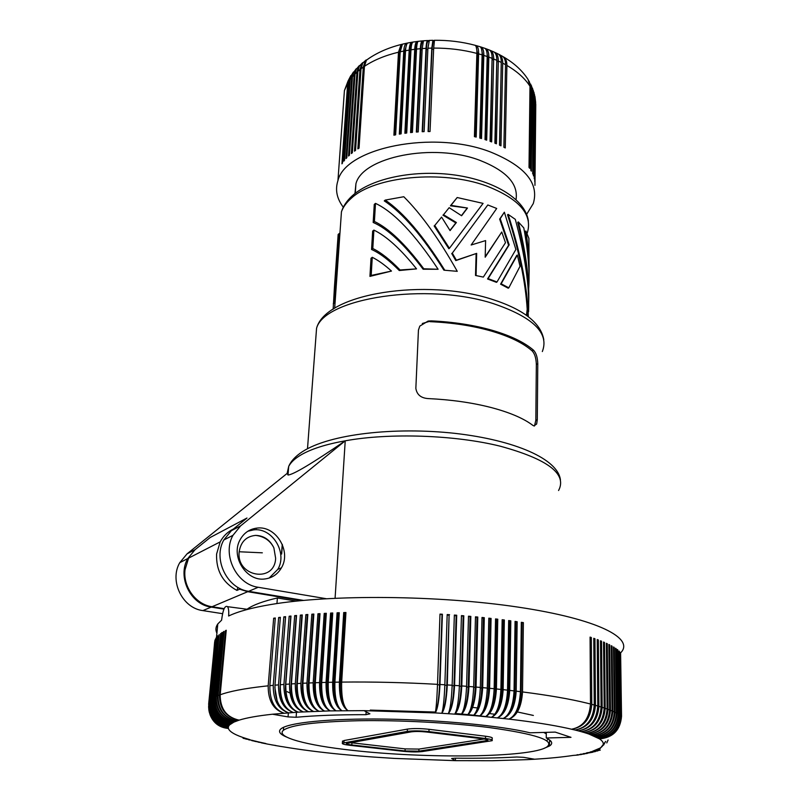 <?xml version="1.0" encoding="UTF-8"?>
<svg xmlns="http://www.w3.org/2000/svg" width="801" height="801" viewBox="0 0 801 801"><rect width="100%" height="100%" fill="white"/><g stroke="black" fill="none" stroke-linecap="round" stroke-linejoin="round"><path stroke-width="1.2" d="M288.06 716.905L296.12 717.275C315.274 715.503 338.563 714.632 365.977 714.672L369.902 713.821L364.044 710.647L330.162 710.887C323.604 706.552 320.47 697.421 320.77 683.503L325.416 613.916L324.205 613.416L326.317 613.296L321.712 682.512C321.361 697.721 324.185 707.173 330.162 710.887L298.142 712.149L272.5 714.222L288.06 716.905L288.37 712.8M411.183 731.864C415.248 731.323 420.395 731.373 426.603 732.024L483.053 738.872C486.818 739.363 488.4 739.894 487.799 740.444L418.873 751.158L405.046 750.968L351.809 744.97C347.834 744.489 346.052 743.979 346.483 743.438L411.183 731.864M544.049 748.364L549.496 745.991C553.241 743.558 552.159 740.885 546.252 737.981L570.993 737.341L555.233 732.104L530.092 732.805C500.835 725.706 440.139 719.819 384.66 719.088C329.111 718.337 287.779 722.692 280.841 728.95C277.977 731.573 279.919 734.277 286.648 737.08M546.282 732.354L546.252 737.981M526.758 759.658L534.627 759.228L523.594 757.325L516.755 757.005C498.122 758.036 477.606 758.427 455.198 758.177L451.644 758.477L455.368 760.66L394.733 758.427M455.449 758.177L455.368 760.66L492.295 760.72L526.327 759.678M595.443 705.341L597.776 706.011C596.645 720.429 590.107 728.7 578.172 730.832L574.978 730.021C587.433 727.999 594.252 719.779 595.443 705.341L594.943 638.737L593.761 638.838M494.427 714.222L489.051 713.481M516.485 711.759L533.366 715.443M224.14 608.65L212.055 606.737L247.719 591.699L300.936 600.52L300.695 599.939M233.451 529.01C227.744 531.744 223.319 536.029 220.185 541.877L188.575 558.137L185.031 569.771C182.838 586.773 195.895 604.595 212.055 606.737M220.185 541.877L216.6 554.022C215.99 570.552 222.748 582.677 236.906 590.397L239.689 589.206L247.719 591.699M484.054 739.003L418.953 749.085L405.136 748.895L350.187 742.627M489.281 727.548C536.069 734.046 555.253 740.514 546.843 746.963C531.073 757.716 425.631 758.777 352.24 750.327C306.352 745.32 275.174 737.1 283.414 730.282C290.773 724.915 315.874 721.731 358.698 720.72C400.029 720.049 451.414 722.752 489.281 727.548M492.134 740.034L492.164 738.452C493.015 737.671 490.803 736.93 485.546 736.229L429.036 729.3C420.315 728.389 413.106 728.319 407.409 729.1L344.05 740.524L342.478 741.506M592.82 752.219L585.11 753.531M591.168 752.159L591.879 751.919M592.319 751.749L593.281 751.328M593.451 751.248L594.462 750.697M239.689 589.206L239.94 588.475M403.013 751.288C410.773 752.049 417.211 752.139 422.337 751.548L492.124 740.695C492.965 739.914 490.763 739.183 485.496 738.492L428.956 731.613C420.225 730.702 413.016 730.632 407.308 731.403L342.377 743.158C341.787 743.919 344.28 744.63 349.867 745.3L403.013 751.288M296.36 601.11L277.396 597.977L276.946 603.564M237.967 587.413L236.906 590.397M256.34 528.49L255.729 528.26M543.749 732.424L546.272 733.856M548.375 739.113L546.873 740.454M283.584 728.129L283.113 727.518M277.396 597.977C263.639 601.12 253.757 604.715 247.739 608.75M374.247 757.105L394.322 758.407M489.751 717.065L479.849 715.874M479.749 715.864L474.002 715.233M473.661 715.203L467.974 714.622M467.794 714.602L461.686 714.031M461.476 714.011L455.509 713.501M435.414 712.039L370.272 710.097M283.624 727.268L283.414 730.282M359.399 755.954L339.714 754.162M523.373 622.617L522.522 691.934C548.725 695.278 570.282 699.033 587.213 703.188L590.497 704.019C589.376 718.547 583.078 726.938 571.594 729.21C583.859 727.128 590.587 718.837 591.769 704.349L594.242 705.01C593.12 719.478 586.702 727.819 574.978 730.021L567.869 728.369C552.3 724.965 532.645 721.871 508.895 719.108C515.674 715.984 519.519 706.832 520.43 691.663L521.311 622.317L523.373 622.617L521.311 622.888M208.59 706.582L208.901 710.217C211.364 720.55 217.822 726.387 228.295 727.749C218.002 726.567 211.574 720.94 209.011 710.887L209.321 712.279C212.115 721.901 218.483 727.308 228.405 728.479L228.355 727.008C217.331 725.456 210.793 719.148 208.751 708.104L214.668 641.801M255.058 741.396L256.61 741.496M591.769 704.349L591.328 637.506L590.087 637.626M606.387 643.754L607.278 643.704L607.999 709.376L609.611 709.986L608.87 644.465L609.701 644.885L610.462 710.327C609.271 724.464 602.092 732.374 588.935 734.056L599.548 738.902C604.425 742.267 604.545 745.351 599.909 748.164L592.51 751.288L600.279 750.116M595.353 751.578L586.382 752.94L592.65 752.239M593.681 751.528L594.232 751.338M594.863 751.088L595.634 750.737M595.954 750.587L596.805 750.116M596.965 750.026L597.836 749.476M597.896 749.436L598.737 748.825M269.847 685.666L275.304 617.982L273.662 618.222L268.185 685.836C268.125 700.635 273.361 709.736 283.914 713.14C274.383 709.656 269.687 700.495 269.847 685.666L273.251 685.336C273.171 700.194 278.257 709.346 288.5 712.79C279.309 709.265 274.803 700.064 274.973 685.185L280.35 617.301L278.648 617.521L280.3 617.951M268.295 744.209L275.574 745.541M243.234 738.302L245.316 738.572M244.766 738.362L242.953 737.481M581.466 754.512L579.584 754.532M579.944 754.442L581.156 754.051M447.298 684.935L449.101 615.208L446.798 685.836C446.097 699.954 444.415 709.105 441.741 713.301C444.645 709.796 446.497 700.334 447.298 684.935L452.154 685.255C451.474 700.655 450.162 710.147 448.22 713.711C451.353 709.556 453.276 700.424 453.987 686.317L456.159 615.719L456.72 615.238L454.578 685.416C453.746 700.805 451.624 710.237 448.22 713.711L441.741 713.301C443.163 709.706 444.205 700.194 444.855 684.785L447.188 614.557L449.581 614.717M251.945 740.655L253.577 740.765M253.376 740.695L252.695 740.414M283.924 684.444L289.161 616.249L290.983 616.049L285.777 684.314C285.556 699.283 289.682 708.565 298.142 712.149C288.56 708.625 283.814 699.393 283.924 684.444L280.29 684.735C280.09 699.653 284.405 708.895 293.246 712.449C283.324 708.975 278.408 699.784 278.498 684.875L283.824 616.87L285.587 616.66L280.29 684.735M289.922 705.02C286.528 699.353 285.056 692.785 285.516 685.326L290.753 616.71L289.161 616.249M444.845 685.185L446.808 685.316M345.912 613.045L343.709 612.565L345.942 612.505L341.677 682.092C372.475 681.731 404.425 682.482 437.526 684.344C436.895 699.764 436.134 709.296 435.233 712.92C437.436 708.695 438.878 699.523 439.559 685.396L439.579 684.875L437.516 684.755M439.979 614.617L442.402 614.247L439.999 614.097L437.526 684.344M295.299 683.684L300.345 615.128L302.277 614.958L297.251 683.573C296.991 698.622 300.705 707.974 308.385 711.608C299.514 708.034 295.148 698.722 295.299 683.684L291.434 683.924C291.194 698.943 295.118 708.254 303.199 711.869C293.957 708.314 289.401 699.043 289.521 684.044L294.678 615.669L296.55 615.488L291.434 683.924M302.418 706.872C298.182 700.955 296.3 693.526 296.76 684.585L301.827 615.599L300.345 615.128M296.17 706.082C292.295 700.234 290.593 693.185 291.053 684.935L296.21 616.129L294.678 615.669M447.178 615.078L449.101 615.208M208.681 703.689L208.771 708.795C210.953 719.568 217.482 725.646 228.355 727.008L228.605 726.287C217.131 724.705 210.533 718.157 208.791 706.652L208.751 708.104M300.896 683.373L305.862 614.657L307.834 614.497L302.908 683.263C302.628 698.362 306.132 707.744 313.421 711.398C304.911 707.784 300.735 698.442 300.896 683.373L297.251 683.573M308.345 707.463C303.859 701.536 301.847 693.806 302.307 684.274L307.274 615.138L305.862 614.657M587.333 753.431L585.07 753.531M585.751 753.361L586.903 752.98M587.053 752.92L587.864 752.58M246.037 739.103L247.95 739.313M247.529 739.163L246.297 738.602M369.451 756.755L358.998 755.924M208.711 703.458L214.938 640.289L208.861 705.931C210.423 717.716 217.011 724.505 228.605 726.287L229.026 725.566C216.961 723.744 210.313 716.715 209.081 704.469L208.861 705.931M208.931 702.547L215.389 639.138L209.241 703.739C210.273 716.254 216.871 723.533 229.026 725.566L229.647 724.845C216.961 722.772 210.303 715.243 209.662 702.267L209.241 703.739M209.351 701.636L216.03 637.976L209.912 701.526C210.343 714.772 216.911 722.542 229.647 724.845L233.902 722.112L239.119 720.149C226.503 717.295 220.195 708.845 220.185 694.787L226.242 630.247L225.522 630.607L219.464 695.058C219.504 709.075 226.052 717.446 239.119 720.149C246.568 717.806 257.692 715.824 272.5 714.222M210.463 700.194L216.831 636.895L210.763 699.904C210.793 713.581 217.341 721.671 230.398 724.174C217.151 721.831 210.513 713.841 210.463 700.194L217.802 623.929L221.597 620.184C222.928 609.611 224.921 605.115 227.594 606.677C228.625 608.4 228.976 611.503 228.625 616.009C237.877 611.543 251.935 607.709 270.818 604.525C330.483 594.322 438.868 595.173 518.487 607.168C598.387 619.093 635.153 638.557 620.615 652.855M211.434 699.313L217.872 635.754L211.804 699.023C211.834 712.76 218.353 720.92 231.379 723.483C218.122 721.07 211.474 713.02 211.434 699.313L210.763 699.904M212.615 698.432L219.124 634.632L213.056 698.152C213.076 711.959 219.574 720.169 232.54 722.792C219.304 720.329 212.655 712.209 212.615 698.432L211.804 699.023M214.007 697.571L220.585 633.511L214.518 697.291C214.538 711.158 220.996 719.438 233.902 722.112C220.675 719.588 214.047 711.408 214.007 697.571L213.056 698.152M215.609 696.72L221.677 632.78L222.257 632.41L216.19 696.439C216.21 710.377 222.628 718.707 235.454 721.441C222.267 718.857 215.649 710.617 215.609 696.72L214.518 697.291M217.431 695.879L223.499 631.689L224.15 631.328L218.082 695.608C218.092 709.606 224.46 717.996 237.186 720.79C224.06 718.147 217.471 709.836 217.431 695.879L216.19 696.439M216.911 633.14C215.339 630.037 215.639 626.963 217.802 623.929M590.497 704.019L590.077 637.105L591.328 637.506M597.816 750.877L590.577 751.859L600.099 750.167M261.476 742.847L265.812 743.518L259.955 742.287M264.791 743.518L268.105 744.199M584.45 753.981L582.407 754.041M582.898 753.911L584.199 753.491M594.242 705.01L593.761 638.327L594.943 638.737M597.776 706.011L597.236 639.558L598.347 639.969L597.236 640.049M601.09 707.023C599.959 721.371 593.321 729.581 581.186 731.653L578.172 730.832C590.808 728.88 597.716 720.72 598.908 706.352L601.09 707.023L600.49 640.79L601.531 641.2L600.5 641.281M604.194 708.024C603.053 722.322 596.324 730.472 583.999 732.464L581.186 731.653C593.972 729.771 600.96 721.671 602.152 707.353L604.194 708.024L603.543 642.032L604.515 642.452L603.553 642.512M607.088 709.035C605.936 723.273 599.118 731.353 586.622 733.285L583.999 732.464C596.935 730.652 603.994 722.622 605.186 708.364L607.088 709.035L606.387 643.283L607.278 643.704M607.999 709.376C606.808 723.563 599.679 731.533 586.622 733.285L588.935 734.056C601.571 732.194 608.46 724.164 609.611 709.986M610.462 710.327L612.074 710.998L611.293 645.716L612.054 646.137L611.303 646.167M612.074 710.998C610.923 725.115 603.964 733.075 591.188 734.877C604.435 733.255 611.664 725.406 612.845 711.338L612.054 646.137M612.845 711.338L614.317 712.009L613.506 646.978L614.187 647.388L613.506 647.418M614.317 712.009C613.165 726.056 606.147 733.956 593.241 735.688C606.577 734.137 613.836 726.357 615.018 712.339L614.187 647.388M615.018 712.339L616.349 713.01L615.498 648.229L616.119 648.64L615.498 648.66M616.349 713.01C615.198 726.998 608.109 734.827 595.113 736.499C608.5 735.008 615.789 727.288 616.97 713.341L616.119 648.64M616.97 713.341L618.152 714.011L617.281 649.481L617.821 649.891L617.281 649.901M618.152 714.011C617 727.939 609.881 735.698 596.785 737.3C610.222 735.879 617.531 728.229 618.712 714.342L617.821 649.891M618.712 714.342L619.744 715.003L618.853 651.143M619.744 715.003C618.592 728.87 611.433 736.57 598.267 738.111C611.734 736.75 619.053 729.16 620.234 715.333L619.323 651.133M620.234 715.333L621.125 715.984L620.204 652.384M621.125 715.984C619.974 729.791 612.775 737.431 599.548 738.902C613.035 737.611 620.364 730.081 621.536 716.314L620.605 652.374M608.88 644.925L609.701 644.885M605.186 708.364L604.515 642.452M602.152 707.353L601.531 641.2M598.908 706.352L598.347 639.969M452.154 685.255L454.347 615.058L456.72 615.238M454.578 685.416L459.394 685.756L461.446 615.609L463.809 615.799L461.436 616.129M459.394 685.756C458.693 701.145 457.111 710.617 454.648 714.142C458.242 710.026 460.395 700.915 461.126 686.827L463.158 616.269M466.582 686.297C465.852 701.676 463.999 711.108 461.026 714.612L454.648 714.142C458.562 710.717 460.945 701.316 461.797 685.936L466.582 686.297L468.495 616.199L470.828 616.4L468.485 616.72M473.701 686.868C472.94 702.227 470.828 711.638 467.353 715.093L461.026 714.612C465.441 711.218 468.084 701.846 468.965 686.487L473.701 686.868L475.474 616.83L477.786 617.05L475.464 617.361M476.975 617.511L475.213 687.939C474.512 701.476 472.009 710.437 467.704 714.842M475.233 687.418L473.691 687.288M476.054 687.068L480.35 687.438L482.002 617.471L484.285 617.701L482.683 687.648C481.761 702.968 478.618 712.279 473.261 715.573L467.353 715.093C472.26 711.749 475.153 702.407 476.054 687.068L477.786 617.05M441.741 713.301L435.233 712.92C437.616 709.376 439.198 699.904 439.969 684.485L442.402 614.247M439.579 684.875L442.012 614.737M275.254 618.612L273.662 618.222M306.973 683.073L311.829 614.197L313.862 614.057L309.026 682.983C308.725 698.112 312.01 707.523 318.878 711.198C310.768 707.563 306.793 698.182 306.973 683.073L302.908 683.263M314.633 707.974C309.977 702.077 307.874 694.087 308.315 683.984L313.181 614.687L311.829 614.197M482.683 687.648L487.308 688.069L488.82 618.182L491.073 618.432L488.81 618.722M487.308 688.069C486.507 703.388 483.884 712.73 479.439 716.114L508.895 719.108C516.945 716.124 521.491 707.073 522.522 691.934M480.35 687.438C479.579 702.777 477.216 712.159 473.261 715.573L479.439 716.114C485.276 712.86 488.66 703.588 489.601 688.289L494.157 688.74L495.549 618.933L497.761 619.193L495.539 619.473M494.157 688.74C493.336 704.029 490.462 713.341 485.526 716.665C491.834 713.471 495.459 704.229 496.42 688.96L497.761 619.193M496.42 688.96L500.905 689.431L502.167 619.724L504.35 619.994L502.157 620.274M500.905 689.431C500.064 704.69 496.94 713.961 491.534 717.245C498.282 714.102 502.157 704.9 503.138 689.661L504.35 619.994M503.138 689.661L507.544 690.152L508.675 620.555L510.818 620.835L508.675 621.115M507.544 690.152C506.673 705.381 503.298 714.612 497.431 717.846C504.63 714.752 508.725 705.601 509.726 690.392L510.818 620.835M509.726 690.392L514.052 690.893L515.063 621.416L517.156 621.716L515.053 621.976M514.052 690.893C513.161 706.102 509.556 715.283 503.218 718.467C510.848 715.433 515.173 706.322 516.194 691.153L517.156 621.716M522.042 622.998L521.171 692.735C520.75 703.328 517.917 711.338 512.68 716.735M506.292 716.555C511.559 711.258 514.432 703.058 514.903 691.964L515.894 622.107M514.913 691.443L514.042 691.343M499.864 716.324C505.111 711.148 507.984 702.777 508.515 691.223L507.534 690.582M508.515 690.702L509.626 621.246M493.416 716.064C498.562 711.028 501.426 702.507 501.987 690.502L503.228 620.415M500.905 689.861L501.997 689.981M494.147 689.16L495.358 689.291L496.72 619.624M486.928 715.774C491.934 710.887 494.748 702.227 495.358 689.811L495.358 689.291M480.42 715.463C485.236 710.737 487.969 701.966 488.61 689.15L487.298 688.5M489.601 688.289L491.073 618.432M488.62 688.63L490.112 618.863M473.892 715.153C478.467 710.587 481.091 701.706 481.771 688.51L483.404 618.152L481.992 618.002M483.404 618.152L484.285 617.701M480.74 687.899L481.781 687.989M461.156 714.512C465.131 710.277 467.484 701.235 468.205 687.368L466.572 686.707M468.965 686.487L470.828 616.4M468.225 686.847L470.097 616.87M461.146 686.297L459.384 686.167M461.797 685.936L463.809 615.799M452.134 685.666L454.007 685.786M456.159 615.719L454.327 615.579M341.657 682.522L340.435 682.542L344.7 613.085M341.677 682.092C341.256 697.391 343.339 706.903 347.924 710.647C341.967 706.913 339.123 697.401 339.414 682.122L343.709 612.565M309.026 682.983L313.191 682.812C313.001 697.961 316.755 707.363 324.465 711.028C318.027 707.333 314.973 697.901 315.304 682.732L319.559 682.582C319.339 697.771 322.873 707.203 330.162 710.887M321.712 682.512L326.057 682.392C325.817 697.611 329.121 707.073 335.979 710.777C330.453 707.053 327.879 697.571 328.25 682.342L332.745 612.985L330.593 613.085L332.705 613.536M328.25 682.342L332.675 682.242C332.415 697.491 335.489 706.973 341.907 710.697C336.841 706.963 334.508 697.461 334.908 682.202L339.284 612.725L337.091 612.805L339.254 613.266M346.643 709.666C342.077 704.379 339.994 695.508 340.395 683.063L340.435 682.542M334.878 682.632L333.777 682.652L338.162 613.316M328.22 682.772L327.229 682.802L331.734 613.596M333.737 709.095C328.961 703.508 326.778 694.908 327.188 683.323L327.229 682.802M326.277 613.856L325.416 613.916M320.8 682.993L321.682 682.963M315.304 682.732L320.02 613.656L317.947 613.786L319.979 614.227M313.191 682.812L317.947 613.786M320.971 708.404C316.205 702.577 314.032 694.357 314.473 683.724L319.239 614.277M319.559 682.582L324.205 613.416M326.057 682.392L330.593 613.085M332.675 682.242L337.091 612.805M340.175 709.386C335.479 703.949 333.326 695.208 333.737 683.173L333.777 682.652M308.996 683.433L308.355 683.473M313.181 614.687L313.812 614.637M307.794 615.088L307.274 615.138M302.878 683.734L302.347 683.764M285.526 617.311L283.824 616.87M283.624 703.498C280.871 698.172 279.709 692.254 280.14 685.756L285.466 617.311M273.251 685.336L278.648 617.521M277.156 700.965L274.863 687.568M210.012 714.642C213.296 723.023 219.424 727.628 228.405 728.479C229.557 731.884 235.544 735.258 246.388 738.602L248.801 739.333L245.276 738.572M208.831 702.847L208.791 706.652M209.181 701.936L209.081 704.469M209.742 701.035L209.662 702.267M226.202 630.687L225.522 630.607M224.11 631.759L223.499 631.689M222.217 632.84L221.677 632.78M251.774 740.625L257.321 741.726M258.262 742.137L262.828 742.867L259.574 742.177M279.359 746.182L275.374 745.541M279.149 746.192L283.234 746.812C300.385 749.706 319.719 752.199 341.246 754.312L339.304 754.121M248.941 739.884L250.703 740.044M250.403 739.934L249.411 739.503M271.889 744.88L275.955 745.521L271.689 744.88M264.61 743.508L261.296 742.827M258.082 742.116L262.828 742.867L256.48 741.476M254.878 741.376L259.774 742.177L253.506 740.765M248.771 739.854L250.643 740.044M245.867 739.073L247.899 739.313M243.063 738.262L256.841 741.476M244.645 738.342L242.563 737.351M247.419 739.143L246.167 738.602M250.282 739.914L249.081 739.413M253.256 740.675L252.385 740.334M256.32 741.426L255.759 741.205M262.718 742.877L265.812 743.518L262.828 742.867M369.051 756.725L373.847 757.075M246.438 609.16L248.37 609.181M608.099 739.984L606.778 742.928M597.646 750.917L594.542 751.328M605.506 741.506L603.564 745.13M595.193 751.608L590.577 751.859M590.647 751.869L589.606 752.349M587.163 753.451L582.357 754.041M584.279 754.001L579.534 754.532M578.382 755.013L576.65 755.003M581.296 754.522L576.58 754.993M576.9 754.932L577.761 754.682M588.505 752.78L589.496 752.449M589.766 752.339L590.818 751.879M577.451 754.732L576.78 754.942M578.212 755.023L573.246 755.413C562.392 757.055 549.516 758.327 534.627 759.228M582.778 753.931L584.149 753.441M585.631 753.381L586.783 752.97M586.893 752.93L587.463 752.68M588.385 752.8L589.386 752.439M591.048 752.189L591.789 751.919M592.159 751.769L593.13 751.318M593.261 751.258L594.202 750.727M593.551 751.558L594.152 751.338M594.702 751.108L595.493 750.737M595.764 750.607L596.625 750.116M596.735 750.046L597.606 749.466M605.706 741.446L599.939 748.745M599.789 748.855L599.068 749.346M598.818 749.496L598.117 749.906M597.706 750.116L597.085 750.417M546.282 732.875L545.231 733.205M472.059 707.343L477.026 707.904M521.171 692.214L520.42 692.114M314.513 683.213L315.274 683.183M438.107 269.266L423.779 268.786C405.326 244.115 388.875 228.335 374.407 221.466L373.176 222.468L374.267 204.395L375.489 203.374C393.802 211.935 414.668 233.902 438.107 269.266L423.138 269.236C404.325 244.265 387.674 228.675 373.176 222.468M375.489 203.374L374.407 221.466M289.702 692.915L287.199 691.674M333.256 303.799L334.397 302.948L335.629 285.466L334.488 286.337L333.156 309.206M467.474 208.04L461.606 215.749L449.151 207.679L443.514 214.708L456.39 222.508L450.072 230.598L441.591 217.091L434.753 225.471L449.431 248.3L483.083 203.384L457.181 197.527L450.422 205.807L467.474 208.04L450.983 205.376L457.181 197.527M497.01 281.962L488.089 278.608L509.186 244.836L508.605 245.226L499.654 219.104L504.36 212.205L515.874 249.511L497.01 281.962L496.44 282.332L487.539 278.968L508.605 245.226M488.089 278.608L487.539 278.968M336.22 276.996L335.088 277.887L336.34 260.175L337.471 259.264L335.399 285.637M527.458 316.055L527.579 315.234M528.72 301.957C529.471 279.749 526.017 253.076 518.327 221.927L517.716 222.358C522.973 243.714 526.207 263.169 527.408 280.71M526.447 315.314L527.208 309.286C525.466 281.642 518.908 250.142 507.544 214.768L508.114 214.368L515.303 219.354C525.176 255.709 529.591 286.508 528.57 311.739M422.317 323.494L431.258 320.871L428.104 321.071L419.794 326.117L418.442 330.092L415.849 388.345C416.84 394.643 420.915 398.047 428.074 398.578C450.983 399.659 471.919 402.613 490.863 407.459C509.556 412.375 523.514 418.312 532.725 425.281L533.967 425.932L536.66 423.989L537.291 419.674L537.781 363.684C537.551 357.376 536.119 352.871 533.486 350.167C524.485 342.397 510.848 335.819 492.595 330.412C474.092 325.106 453.646 321.922 431.258 320.871M338.162 234.423L336.931 251.854L338.052 250.933L339.284 233.481L338.162 234.423M476.074 275.083L476.675 253.366L456.37 260.205L452.295 253.116L487.809 204.956L496.7 208.46L471.148 245.006L485.606 240.59L485.186 257.221L501.756 232L505.491 242.683L483.333 277.096L475.514 275.454L483.333 277.096M529.01 262.468L528.89 238.368L525.877 230.998L525.176 231.479L527.699 254.077M444.505 269.777C423.148 235.684 403.394 212.455 385.241 200.08L384.26 200.891C402.432 212.746 422.317 235.844 443.914 270.177L457.261 271.329L443.914 270.177M449.151 207.679L443.514 214.708M520.039 266.272L508.825 287.829L508.235 288.2L500.585 284.175L516.705 255.469L517.326 255.058L520.039 266.272M534.467 426.002L535.829 420.365L536.34 364.445L537.781 363.684M429.997 321.672C452.415 322.643 472.9 325.787 491.444 331.093C509.736 336.5 523.293 343.098 532.134 350.908C534.718 353.601 536.119 358.117 536.34 364.445M527.589 311.479L527.278 315.914M501.756 232L485.196 256.771M456.39 222.508L455.829 222.918L442.933 215.149M449.972 230.428L455.829 222.918M434.753 225.471L441.591 217.091M449.431 248.3L448.86 248.71L434.142 225.932M372.265 257.301C378.202 260.255 384.61 264.851 391.479 271.068L369.932 276.385L371.023 258.252L372.265 257.301L371.183 275.444L369.932 276.385M335.088 277.887L334.418 287.359M335.198 291.574L335.279 299.644M518.327 221.927L523.794 227.895C528.169 251.374 529.811 271.589 528.7 288.55M336.931 251.854L336.26 261.356M336.37 274.953L336.66 280.02M528.3 316.685L528.049 308.785L527.208 309.286M509.186 244.836L500.214 218.713L499.654 219.104M528.049 308.785C526.117 281.041 519.469 249.572 508.114 214.368M500.214 218.713L504.36 212.205M508.825 287.829L501.156 283.804L517.326 255.058M391.479 271.068L371.183 275.444M416.54 268.876L400.049 269.967C390.117 259.714 381.036 252.565 372.795 248.51L371.554 249.481L372.655 231.099L373.897 230.107C386.462 236.135 400.68 249.061 416.54 268.876L399.288 270.528C389.116 260.195 379.874 253.176 371.554 249.481M373.897 230.107L372.795 248.51M457.261 271.329C439.088 239.018 421.266 214.157 403.794 196.736L385.241 200.08M338.162 249.371L338.453 254.438M529.03 275.664C529.501 262.618 528.45 247.729 525.877 230.998M303.489 600.4L248.66 591.308C227.053 588.605 212.806 559.128 223.789 540.014L231.359 530.703L240.61 525.867L345.231 440.81L335.088 598.227M240.61 525.867L232.991 535.288C221.937 554.622 236.395 584.5 258.222 587.273L326.187 598.697M265.151 578.923C272.31 577.911 277.737 574.207 281.451 567.799C291.554 551.168 275.874 525.516 257.161 528.079C249.652 528.95 243.985 532.825 240.14 539.694C230.308 556.455 246.618 582.017 265.151 578.923M222.608 613.686L202.883 610.602C182.358 608.229 169.121 580.715 179.754 562.682L187.764 558.557C177.071 576.79 190.488 604.655 211.214 607.098L202.883 610.602M287.138 473.411L288.01 475.013C293.176 474.763 312.25 463.358 345.231 440.81C326.117 444.245 311.499 448.88 301.366 454.698C295.038 458.372 290.813 462.277 288.7 466.402L287.138 473.411L187.044 553.861L179.754 562.682M187.044 553.861L195.104 549.646L187.764 558.557M231.359 530.703L246.988 518.017L210.232 537.471L195.104 549.646M223.95 609.11L211.214 607.098M282.252 544.33L281.501 553.641M269.146 578.062L277.767 569.401C287.859 552.84 272.25 527.318 253.597 529.882L247.819 531.253M239.179 551.759C236.065 576.98 274.653 583.468 275.644 558.327L273.872 547.844C269.927 539.824 263.859 535.669 255.669 535.388C246.318 536.31 240.821 541.766 239.179 551.759L262.338 552.82M450.983 205.376L450.422 205.807M487.809 204.956L452.295 253.116M476.675 253.366L455.799 260.595L451.724 253.516M475.514 275.454L476.124 253.747M423.779 268.786L423.138 269.236M461.446 215.639L466.923 208.44M501.156 283.804L500.585 284.175M456.37 260.205L455.799 260.595M400.049 269.967L399.288 270.528M338.052 250.933L337.251 259.444M337.031 265.552L337.101 273.632M338.833 239.95L338.903 248.03M535.749 103.79L534.758 181.607L535.258 98.603M535.679 102.588L535.288 99.304M502.708 63.149C502.748 59.174 501.716 56.38 499.634 54.748L502.718 56.44C504.64 58.042 505.591 60.786 505.551 64.681L502.708 63.149L500.965 145.822L499.504 145.141L501.286 62.428C501.326 58.433 500.415 55.69 498.552 54.188L497.101 53.467M499.634 54.748L498.022 53.927M501.276 61.146L499.644 145.211M501.286 62.428L498.292 60.996L496.42 143.8L494.888 143.159L496.8 60.315L493.656 58.974L491.654 141.907L490.052 141.316L492.094 58.353L488.82 57.111L486.688 140.155L485.016 139.604L487.198 56.541L483.794 55.409L481.521 138.543L479.799 138.052L482.122 54.879L478.608 53.857L476.195 137.081L474.412 136.641L476.875 53.397C463.078 49.782 448.67 48.02 433.681 48.09L430.027 131.524L428.084 131.534L431.789 48.11L427.914 48.23L424.109 131.624L422.177 131.704L426.042 48.32C426.252 44.075 426.743 41.472 427.504 40.521L428.725 40.731M427.914 48.23L429.326 40.42M426.042 48.32L422.197 48.561L418.232 131.915L416.33 132.045L420.335 48.711L416.54 49.091L412.435 132.375L410.553 132.566L414.718 49.312L410.983 49.812L406.718 133.026L404.875 133.266L409.181 50.093L405.526 50.723L401.121 133.837L399.319 134.147L403.764 51.054L400.2 51.815L395.654 134.828L393.902 135.189L398.487 52.205C385.021 55.459 373.677 60.175 364.435 66.333L359.038 148.155L357.857 148.876L363.294 67.124L361.021 68.776L355.544 150.408L354.463 151.159L359.959 69.597L361.722 63.9L365.797 60.355M361.021 68.776L362.783 62.989L366.147 59.955M526.627 214.358L533.246 203.614C539.383 183.379 525.166 166.177 490.602 152.03C433.481 129.662 345.501 147.784 337.942 180.595C334.998 189.737 336.79 198.618 343.309 207.229M359.959 69.597L357.887 71.319L352.34 152.751L351.359 153.542L356.916 72.17L358.377 67.004L362.272 63.109M356.916 72.17L355.033 73.962L349.426 155.184L348.545 156.005L354.162 74.843L355.324 70.298L358.978 66.062M354.162 74.843L352.47 76.686L346.823 157.707L346.032 158.548L351.699 77.597L352.56 73.742L355.914 69.216M351.699 77.597L350.207 79.489L344.52 160.3L343.829 161.161L349.526 80.42L350.127 77.347L353.111 72.581M349.526 80.42L348.245 82.363L342.528 162.953L341.947 163.835L347.674 83.314L348.035 81.071L350.598 76.135M354.963 193.512L355.924 183.779C362.362 156.986 433.501 142.458 479.949 160.38C506.422 170.853 518.457 183.92 516.034 199.589M350.207 79.489L350.868 76.175L353.411 72.05M348.245 82.363L348.665 79.85L350.868 75.574M352.47 76.686L353.401 72.641L356.235 68.736M357.887 71.319L359.379 66.032L362.623 62.688M363.294 67.124L365.316 60.966L370.082 57.612M364.435 66.333L366.427 60.135L370.853 57.121M401.211 46.148L399.369 53.267L400.13 53.076M399.369 53.267L394.873 134.989M398.487 52.205L401.101 44.506L403.744 43.865M355.033 73.962L356.245 69.246L359.309 65.612M406.638 44.516L404.545 52.145L405.456 51.955M405.526 50.723C405.757 46.768 406.437 44.205 407.559 43.044L409.351 42.693M412.104 43.214L412.034 43.274C410.783 44.486 410.052 47.129 409.852 51.194L410.913 51.024M409.852 51.194L405.626 133.166M409.181 50.093C409.421 46.057 410.172 43.474 411.454 42.323L413.406 42.002M400.2 51.815L402.422 44.175L404.555 43.685M403.764 51.054C404.004 47.129 404.825 44.546 406.227 43.314L408.53 42.853M404.545 52.145L400.19 133.997M410.983 49.812C411.203 45.767 411.804 43.194 412.785 42.103L414.237 41.882M414.718 49.312C414.948 45.196 415.619 42.603 416.75 41.532L418.372 41.322M417.601 42.223L417.241 42.493C416.13 43.614 415.479 46.268 415.278 50.433L416.49 50.283M415.278 50.433L411.193 132.505M423.098 41.552L422.507 41.892C421.566 42.954 420.996 45.607 420.795 49.862L422.137 49.742M422.197 48.561L423.439 40.801L424.24 40.741M420.795 49.862L416.85 132.005M420.335 48.711C420.565 44.536 421.156 41.932 422.107 40.921L423.419 40.831M428.585 41.272L427.804 41.492C427.053 42.493 426.573 45.146 426.382 49.472L427.864 49.392M426.382 49.472L422.588 131.684M431.789 48.11L432.93 40.3L433.962 41.021M433.681 48.09L434.452 40.28M433.792 41.231L433.131 41.272L432.019 49.272L433.631 49.251M432.019 49.272L428.375 131.534M476.845 54.628L477.746 54.889L475.343 136.871M476.875 53.397C476.975 49.071 476.425 46.388 475.243 45.327L474.082 45.026M476.275 47.089L477.746 54.889M416.54 49.091C416.77 44.966 417.281 42.383 418.082 41.362L419.203 41.221M482.082 56.14L482.833 56.39L480.57 138.263M483.794 55.409C483.874 51.134 483.063 48.38 481.381 47.149L479.819 46.658M481.561 49.111L482.833 56.39M487.158 57.832L487.759 58.062L485.636 139.805M487.198 56.541C487.268 52.315 486.537 49.592 485.005 48.38L483.634 47.9M478.608 53.857C478.698 49.552 477.977 46.818 476.455 45.667L474.983 45.267M482.122 54.879C482.202 50.603 481.561 47.9 480.189 46.768L478.908 46.378M488.82 57.111C488.88 52.896 487.999 50.133 486.177 48.801L484.545 48.22M492.094 58.353C492.154 54.188 491.353 51.464 489.681 50.153L488.25 49.582M486.748 51.484L487.759 58.062M492.064 59.695L490.512 141.477M496.76 61.717L495.188 143.289M498.292 60.996C498.332 56.931 497.341 54.138 495.308 52.606L493.656 51.855M496.66 57.432L497.051 61.857M496.8 60.315C496.85 56.23 495.979 53.497 494.197 52.095L492.735 51.444M502.718 56.44L501.316 55.659M529.231 81.412L531.734 89.291L530.592 87.259L529.631 168.31L529.01 167.399L529.992 86.278C525.055 78.518 517.356 71.569 506.893 65.442L505.271 147.965L503.889 147.254L505.551 64.681M506.893 65.442C506.923 61.577 505.882 58.773 503.759 57.051L502.247 56.18M529.992 86.278L528.049 79.459C522.442 70.768 514.352 63.299 503.759 57.051M493.656 58.974C493.706 54.838 492.765 52.055 490.823 50.623L489.161 49.952M491.804 54.238L492.505 59.885M533.196 90.163L534.287 95.409L533.566 93.347L532.685 173.967L533.166 92.345L532.234 90.283L531.313 171.124L530.803 170.202L531.734 89.291M532.234 90.283L530.703 84.135M533.166 92.345L531.423 85.667M530.592 87.259L528.58 80.34M533.566 93.347L532.485 88.1M535.579 101.577L534.247 178.743L535.088 98.493L534.577 96.42L533.426 175.88L534.287 95.409M535.288 99.504L534.948 96.44M535.088 98.493L534.437 94.328M535.759 105.372L534.948 184.631M534.948 185.381L535.769 104.651M534.577 96.42L533.917 92.205M296.49 712.249L296.12 717.275M405.136 748.895L405.046 750.968M418.873 751.158L418.953 749.085M351.939 742.847L351.809 744.97M485.546 736.229L485.496 738.492M429.036 729.3L428.956 731.613M366.137 711.779L365.977 714.672M343.919 742.667L344.05 740.524M486.137 740.915L486.167 739.383M407.308 731.403L407.409 729.1M209.982 700.745L209.912 701.526M218.082 695.608L219.464 695.058M220.185 694.787C229.456 691.373 244.095 688.53 264.11 686.267L268.185 685.836M454.648 714.142L448.22 713.711M435.233 712.92L364.044 710.647M516.194 691.153L520.43 691.663M439.969 684.485L444.855 684.785M274.973 685.185L278.498 684.875M285.777 684.314L289.521 684.044M334.908 682.202L339.414 682.122M550.958 741.235L549.516 741.346M542.327 351.559C549.486 333.106 533.106 317.116 493.196 303.569C426.733 282.022 324.405 298.102 316.565 328.27L315.664 340.215M248.66 591.308L258.222 587.273M340.595 223.91L341.446 211.784C343.158 206.988 346.473 202.453 351.389 198.177C374.588 176.34 442.312 169.672 486.457 185.952C519.428 198.888 533.015 214.618 527.228 233.121M532.134 350.908L533.486 350.167M535.829 420.365L537.291 419.674M347.674 83.314L344.42 90.593L343.389 104.981M558.577 490.512C567.328 474.012 547.934 459.253 500.405 446.237C455.158 434.953 389.636 432.69 345.231 440.81M549.526 739.884L549.496 745.991M342.508 741.025L342.377 743.158M208.771 708.795L208.901 710.217M247.749 609.341L227.594 606.677M307.504 448.71L316.565 328.27C325.967 292.846 426.502 278.117 491.824 299.234C523.484 309.366 540.805 322.863 543.799 339.714M223.789 540.014L232.991 535.288M277.767 569.401L281.451 567.799M560.45 480.029C558.147 459.113 515.283 440.25 455.038 433.371C394.793 426.723 329.521 433.932 302.197 451.824C295.439 456.28 290.933 461.136 288.7 466.402L288.01 475.013M334.678 308.235L341.446 211.784C343.239 206.167 346.733 200.941 351.949 196.095C371.724 177.792 415.539 169.351 455.659 175.129C495.779 180.996 525.666 199.87 528.39 221.126M348.035 81.071L344.42 90.593L337.942 180.595M350.868 76.175L352.56 73.742M348.665 79.85L350.127 77.347M353.401 72.641L355.324 70.298M359.379 66.032L361.722 63.9M362.783 62.989L365.316 60.966M401.101 44.506C387.714 47.89 376.16 53.106 366.427 60.135M356.245 69.246L358.377 67.004M407.559 43.044L411.454 42.323M402.422 44.175L406.227 43.314M412.785 42.103L416.75 41.532M422.507 41.892L423.018 41.812M423.439 40.801L427.504 40.521M427.804 41.492L428.555 41.412M428.835 40.45L432.93 40.3M433.131 41.272L434.112 41.221M434.252 40.28C448.46 40.13 462.117 41.812 475.243 45.327M418.082 41.362L422.107 40.921M481.381 47.149L485.005 48.38M476.455 45.667L480.189 46.768M486.177 48.801L489.681 50.153M495.308 52.606L498.552 54.188M490.823 50.623L494.197 52.095M355.294 193.251L355.924 183.779M282.413 544.73L281.672 554.042M535.208 424.67L536.66 423.989M273.872 547.844C270.237 540.565 264.17 536.42 255.669 535.388"/></g></svg>
